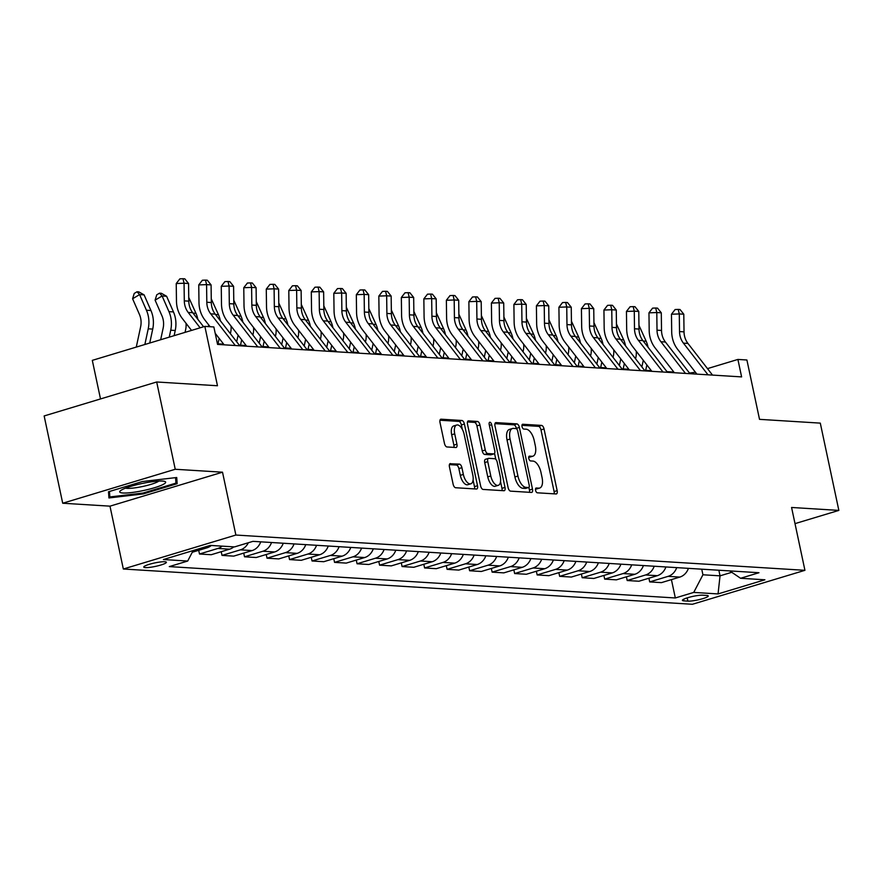 <?xml version="1.0" encoding="UTF-8"?>
<svg xmlns="http://www.w3.org/2000/svg" width="883" height="883" viewBox="0 0 883 883"><rect width="100%" height="100%" fill="white"/><g stroke="black" fill="none" stroke-linecap="round" stroke-linejoin="round"><path stroke-width="1.32" d="M535.584 490.33A2.483 1.181 73.2 0 0 537.328 492.802L556.113 493.961A3.543 1.689 73.2 0 0 556.411 493.928A3.543 1.689 73.2 0 0 557.151 490.65L544.038 428.961A3.543 1.689 73.2 0 0 541.544 425.418L522.758 424.259A2.483 1.181 73.2 0 0 522.559 424.281A2.483 1.181 73.2 0 0 522.03 426.577A2.483 1.181 73.2 0 0 523.785 429.061L526.213 429.204A11.347 5.397 73.2 0 1 534.204 440.529L535.297 445.661A11.347 5.397 73.2 0 1 532.913 456.18A11.347 5.397 73.2 0 1 531.963 456.279L529.535 456.136A2.483 1.181 73.2 0 0 529.325 456.158A2.483 1.181 73.2 0 0 528.807 458.454A2.483 1.181 73.2 0 0 530.562 460.926L532.99 461.081A11.347 5.397 73.2 0 1 540.97 472.394L542.063 477.537A11.347 5.397 73.2 0 1 539.69 488.045A11.347 5.397 73.2 0 1 538.74 488.156L536.312 488.001A2.483 1.181 73.2 0 0 536.102 488.023A2.483 1.181 73.2 0 0 535.584 490.33M145.342 567.603A11.556 1.766 168 0 0 158.245 565.749A11.556 1.766 168 0 0 166.379 562.261A11.556 1.766 168 0 0 164.812 561.731A11.556 1.766 168 0 0 151.909 563.597A11.556 1.766 168 0 0 143.774 567.074A11.556 1.766 168 0 0 145.342 567.603M450.485 463.575A3.543 1.689 73.2 0 0 450.187 463.608A3.543 1.689 73.2 0 0 449.447 466.886L453.122 484.193A3.543 1.689 73.2 0 0 455.617 487.736L476.478 489.027A3.543 1.689 73.2 0 0 476.776 488.994A3.543 1.689 73.2 0 0 477.515 485.705L464.403 424.028A3.543 1.689 73.2 0 0 461.908 420.485L441.047 419.193A3.543 1.689 73.2 0 0 440.76 419.226A3.543 1.689 73.2 0 0 440.01 422.516L444.458 443.421A3.543 1.689 73.2 0 0 446.953 446.953L455.882 447.504A3.543 1.689 73.2 0 0 456.18 447.471A3.543 1.689 73.2 0 0 456.919 444.193L454.712 433.818A9.481 4.514 73.2 0 1 456.699 425.032A9.481 4.514 73.2 0 1 464.171 434.403L472.802 475.021A9.481 4.514 73.2 0 1 470.816 483.807A9.481 4.514 73.2 0 1 463.343 474.436L461.908 467.659A3.543 1.689 73.2 0 0 459.414 464.127L449.922 463.741M795.009 523.63L838.85 510.407L820.296 423.123L759.523 419.348L746.908 359.999L737.901 359.436L741.61 376.898L217.571 344.414L213.852 326.953L204.856 326.39L92.307 360.363L100.507 398.939M175.242 469.27L62.704 503.233L109.978 506.158L222.516 472.195L175.242 469.27L156.688 381.986L217.472 385.75L204.856 326.39M222.516 472.195L235.871 535.043L804.932 570.319L692.393 604.281L123.333 569.005L235.871 535.043M838.85 510.407L791.576 507.471L804.932 570.319M508.1 487.604A3.543 1.689 73.2 0 0 510.595 491.147L531.456 492.438A3.543 1.689 73.2 0 0 531.754 492.405A3.543 1.689 73.2 0 0 532.493 489.116L519.381 427.427A3.543 1.689 73.2 0 0 516.886 423.895L496.025 422.604A3.543 1.689 73.2 0 0 495.727 422.637A3.543 1.689 73.2 0 0 494.988 425.915L508.1 487.604M503.961 490.727L483.111 489.436A3.543 1.689 73.2 0 1 480.617 485.904L467.504 424.215A3.543 1.689 73.2 0 1 468.244 420.926A3.543 1.689 73.2 0 1 468.542 420.893L477.471 421.456A3.543 1.689 73.2 0 1 479.966 424.988L485.275 450.01A3.543 1.689 73.2 0 0 487.78 453.542L493.696 453.906A3.543 1.689 73.2 0 0 493.994 453.873A3.543 1.689 73.2 0 0 494.734 450.595L489.204 424.546A2.483 1.181 73.2 0 1 489.723 422.251A2.483 1.181 73.2 0 1 491.676 424.701L505.01 487.416A3.543 1.689 73.2 0 1 504.259 490.694A3.543 1.689 73.2 0 1 503.961 490.727M62.704 503.233L44.15 415.948L156.688 381.986M706.742 595.44L702.78 595.186A11.192 1.711 168 0 0 690.285 596.996A11.192 1.711 168 0 0 682.393 600.363A11.192 1.711 168 0 0 683.917 600.881L687.879 601.124A11.192 1.711 168 0 0 700.374 599.325A11.192 1.711 168 0 0 708.254 595.959A11.192 1.711 168 0 0 706.742 595.44M729.744 570.915L740.572 578.277L758.972 572.725L252.935 541.356L234.536 546.908L210.231 545.407L163.388 559.535L187.693 561.047L169.293 566.599L675.329 597.968L693.729 592.416L702.934 574.778L701.742 569.182M740.572 578.277L764.888 579.789L718.045 593.928L693.729 592.416M109.978 506.158L123.333 569.005M695.429 372.262L689.48 373.034M673.85 372.063L666.963 371.644M651.334 370.672L644.458 370.242M628.828 369.271L621.952 368.851M606.312 367.88L599.436 367.449M583.806 366.478L576.93 366.059M561.29 365.087L554.414 364.657M538.785 363.697L531.908 363.266M516.279 362.295L509.392 361.875M493.763 360.904L486.886 360.474M471.257 359.502L464.37 359.083M448.741 358.112L441.864 357.681M426.235 356.71L419.359 356.291M403.719 355.319L396.842 354.889M381.213 353.928L374.337 353.498M358.697 352.527L351.82 352.107M336.191 351.136L329.315 350.706M313.686 349.734L306.798 349.315M291.169 348.344L284.293 347.913M268.664 346.953L261.776 346.522M246.147 345.551L239.271 345.121M223.642 344.16L217.428 343.774M737.901 359.436L707.482 368.619M718.85 570.241L720.042 575.837L731.775 572.294M702.934 574.778L720.042 575.837L718.045 593.928M692.404 373.84L692.272 373.211M671.422 579.612L675.329 597.968M648.917 578.222L649.7 581.908L661.411 582.637L679.811 577.085A14.448 12.517 -86.5 0 0 688.431 568.354M626.411 576.82L627.195 580.517L638.895 581.246L657.294 575.683A14.448 12.517 -86.5 0 0 665.914 566.952M603.895 575.429L604.678 579.116L616.389 579.844L634.789 574.292A14.448 12.517 -86.5 0 0 643.409 565.562M581.389 574.027L582.173 577.725L593.873 578.453L612.283 572.901A14.448 12.517 -86.5 0 0 620.904 564.171M558.873 572.637L559.656 576.334L571.367 577.052L589.767 571.5A14.448 12.517 -86.5 0 0 598.387 562.769M536.367 571.235L537.151 574.932L548.851 575.661L567.261 570.109A14.448 12.517 -86.5 0 0 575.882 561.378M513.851 569.844L514.634 573.542L526.345 574.259L544.745 568.707A14.448 12.517 -86.5 0 0 553.365 559.977M491.345 568.453L492.129 572.14L503.84 572.868L522.239 567.316A14.448 12.517 -86.5 0 0 530.86 558.586M468.829 567.052L469.624 570.749L481.323 571.478L499.723 565.915A14.448 12.517 -86.5 0 0 508.343 557.195M446.323 565.661L447.107 569.347L458.818 570.076L477.217 564.524A14.448 12.517 -86.5 0 0 485.838 555.793M423.818 564.259L424.602 567.957L436.301 568.685L454.701 563.133A14.448 12.517 -86.5 0 0 463.321 554.403M401.301 562.868L402.085 566.566L413.796 567.283L432.195 561.731A14.448 12.517 -86.5 0 0 440.816 553.001M378.796 561.467L379.58 565.164L391.279 565.893L409.69 560.341A14.448 12.517 -86.5 0 0 418.299 551.61M356.279 560.076L357.063 563.773L368.774 564.491L387.173 558.939A14.448 12.517 -86.5 0 0 395.794 550.208M333.774 558.685L334.558 562.372L346.257 563.1L364.668 557.548A14.448 12.517 -86.5 0 0 373.288 548.818M311.257 557.283L312.041 560.981L323.752 561.709L342.151 556.147A14.448 12.517 -86.5 0 0 350.772 547.427M288.752 555.893L289.536 559.579L301.246 560.308L319.646 554.756A14.448 12.517 -86.5 0 0 328.266 546.025M266.236 554.491L267.03 558.188L278.73 558.917L297.13 553.365A14.448 12.517 -86.5 0 0 305.75 544.634M243.73 553.1L244.514 556.798L256.225 557.515L274.624 551.963A14.448 12.517 -86.5 0 0 283.244 543.233M221.225 551.709L222.008 555.396L233.708 556.124L252.108 550.573A14.448 12.517 -86.5 0 0 260.728 541.842M198.708 550.308L199.492 554.005L211.203 554.723L229.602 549.171A14.448 12.517 -86.5 0 0 233.84 546.864M649.7 581.908L668.1 576.356A14.448 12.517 -86.5 0 0 676.72 567.626M627.195 580.517L645.594 574.965A14.448 12.517 -86.5 0 0 654.215 566.235M604.678 579.116L623.078 573.564A14.448 12.517 -86.5 0 0 631.698 564.833M582.173 577.725L600.572 572.173A14.448 12.517 -86.5 0 0 609.193 563.442M559.656 576.334L578.067 570.771A14.448 12.517 -86.5 0 0 586.687 562.041M537.151 574.932L555.55 569.38A14.448 12.517 -86.5 0 0 564.171 560.65M514.634 573.542L533.045 567.99A14.448 12.517 -86.5 0 0 541.665 559.259M492.129 572.14L510.529 566.588A14.448 12.517 -86.5 0 0 519.149 557.857M469.624 570.749L488.023 565.197A14.448 12.517 -86.5 0 0 496.643 556.467M447.107 569.347L465.507 563.796A14.448 12.517 -86.5 0 0 474.127 555.065M424.602 567.957L443.001 562.405A14.448 12.517 -86.5 0 0 451.621 553.674M402.085 566.566L420.485 561.003A14.448 12.517 -86.5 0 0 429.105 552.272M379.58 565.164L397.979 559.612A14.448 12.517 -86.5 0 0 406.599 550.882M357.063 563.773L375.474 558.222A14.448 12.517 -86.5 0 0 384.094 549.491M334.558 562.372L352.957 556.82A14.448 12.517 -86.5 0 0 361.577 548.089M312.041 560.981L330.452 555.429A14.448 12.517 -86.5 0 0 339.072 546.698M289.536 559.579L307.935 554.027A14.448 12.517 -86.5 0 0 316.555 545.297M267.03 558.188L285.43 552.637A14.448 12.517 -86.5 0 0 294.05 543.906M244.514 556.798L262.913 551.235A14.448 12.517 -86.5 0 0 271.534 542.515M222.008 555.396L240.408 549.844A14.448 12.517 -86.5 0 0 248.344 542.747M199.492 554.005L217.891 548.453A14.448 12.517 -86.5 0 0 222.141 546.147M192.284 552.25L207.086 547.78A14.448 12.517 -86.5 0 0 211.335 545.473M193.167 550.551L187.693 561.047M108.51 491.765L108.94 497.957L143.267 493.917L177.163 483.696L176.721 477.504L142.406 481.533L108.51 491.765M175.86 477.604L177.163 483.696M175.562 477.637L175.938 483.122L143.101 493.034L143.267 493.917M535.506 489.061L535.705 489.072A11.347 5.397 73.2 0 0 536.643 488.961L539.69 488.045M532.913 456.18L529.877 457.096A11.347 5.397 73.2 0 1 528.928 457.195L528.729 457.184M554.138 493.84A3.543 1.689 73.2 0 0 554.105 491.566L540.992 429.878A3.543 1.689 73.2 0 0 538.498 426.346L521.952 425.319M516.423 428.752L516.334 428.354A3.543 1.689 73.2 0 0 513.84 424.811L494.955 423.641M529.48 492.317A3.543 1.689 73.2 0 0 529.447 490.032L528.884 487.394M528.487 487.515A2.483 1.181 73.2 0 0 528.696 487.493A2.483 1.181 73.2 0 0 529.215 485.197L517.703 431.047A2.483 1.181 73.2 0 0 515.959 428.575L513.398 428.41A11.347 5.397 73.2 0 0 512.449 428.52A11.347 5.397 73.2 0 0 510.076 439.028L517.935 476.036A11.347 5.397 73.2 0 0 525.926 487.361L528.487 487.515L525.451 488.431A2.483 1.181 73.2 0 0 525.65 488.409A2.483 1.181 73.2 0 0 525.838 488.321M512.449 428.52L509.414 429.436A11.347 5.397 73.2 0 0 507.03 439.944L510.076 439.028M525.451 488.431L522.879 488.277A11.347 5.397 73.2 0 1 514.899 476.963L507.03 439.944M467.471 421.942L474.425 422.372L477.471 421.456M491.213 454.657A3.543 1.689 73.2 0 1 490.948 454.789A3.543 1.689 73.2 0 1 490.661 454.822L484.734 454.458A3.543 1.689 73.2 0 1 482.239 450.926L476.919 425.904A3.543 1.689 73.2 0 0 474.425 422.372M494.546 453.421L495.793 459.315M500.54 481.621L501.963 488.332L505.01 487.416M490.793 475.97A9.481 4.514 73.2 0 0 498.266 485.341A9.481 4.514 73.2 0 0 500.253 476.555L497.217 462.239A3.543 1.689 73.2 0 0 494.723 458.707L488.796 458.343A3.543 1.689 73.2 0 0 488.498 458.376A3.543 1.689 73.2 0 0 487.758 461.654L490.793 475.97L487.758 476.886A9.481 4.514 73.2 0 0 495.22 486.257L498.266 485.341M485.749 459.259A3.543 1.689 73.2 0 0 485.462 459.292A3.543 1.689 73.2 0 0 484.712 462.571L487.758 461.654M487.758 476.886L484.712 462.571M501.997 490.606A3.543 1.689 73.2 0 0 501.963 488.332M470.816 483.807L467.769 484.723A9.481 4.514 73.2 0 1 460.308 475.352L458.862 468.586A3.543 1.689 73.2 0 0 456.368 465.043L449.414 464.613M456.699 425.032L453.663 425.959A9.481 4.514 73.2 0 0 451.677 434.745L454.712 433.818M453.906 447.383A3.543 1.689 73.2 0 0 453.873 445.109L451.677 434.745M462.284 429.237L461.368 424.944A3.543 1.689 73.2 0 0 458.873 421.401L439.988 420.231M474.513 488.906A3.543 1.689 73.2 0 0 474.48 486.632L473.089 480.087M635.572 358.796L635.859 357.494A18.057 15.64 -86.5 0 0 636.224 351.191M638.961 325.363L646.168 341.213A27.086 23.466 93.5 0 1 648.056 347.262M643.288 360.286L641.864 366.909M646.864 364.9L645.694 370.319M708 374.811L683.431 343.145A18.057 15.64 93.5 0 1 679.524 331.566L679.292 313.929L671.466 314.227L671.698 331.865A27.086 23.466 -86.5 0 0 677.559 349.226L696.875 374.116M712.504 375.087L687.934 343.421A18.057 15.64 93.5 0 1 684.027 331.853L683.795 314.216L679.292 313.929L678.232 309.414L680.031 309.525L683.795 314.216M671.466 314.227L675.109 309.536L678.232 309.414M613.067 357.394L613.343 356.103A18.057 15.64 -86.5 0 0 613.707 349.789M616.444 323.962L623.652 339.812A27.086 23.466 93.5 0 1 625.55 345.871M620.771 358.895L619.358 365.507M624.347 363.498L623.188 368.928M590.55 356.004L590.837 354.712A18.057 15.64 -86.5 0 0 591.202 348.399M593.939 322.571L601.146 338.421A27.086 23.466 93.5 0 1 603.034 344.469M598.266 357.505L596.842 364.116M601.842 362.107L600.672 367.527M568.045 354.613L568.321 353.31A18.057 15.64 -86.5 0 0 568.696 346.997M571.433 321.169L578.641 337.03A27.086 23.466 93.5 0 1 580.528 343.079M575.749 356.103L574.336 362.714M579.325 360.717L578.166 366.136M685.484 373.421L660.925 341.743A18.057 15.64 93.5 0 1 657.018 330.176L656.786 312.538L648.961 312.836L649.193 330.474A27.086 23.466 -86.5 0 0 655.043 347.825L674.358 372.725M689.987 373.697L665.418 342.019A18.057 15.64 93.5 0 1 661.522 330.452L661.29 312.814L656.786 312.538L655.727 308.024L657.526 308.134L661.29 312.814M648.961 312.836L652.592 308.134L655.727 308.024M662.978 372.019L638.409 340.352A18.057 15.64 93.5 0 1 634.502 328.774L634.27 311.147L626.444 311.445L626.676 329.072A27.086 23.466 -86.5 0 0 632.537 346.434L651.853 371.335M667.482 372.295L642.912 340.628A18.057 15.64 93.5 0 1 639.005 329.061L638.773 311.423L634.27 311.147L633.21 306.622L635.02 306.732L638.773 311.423M626.444 311.445L630.087 306.743L633.21 306.622M640.473 370.628L615.904 338.951A18.057 15.64 93.5 0 1 611.996 327.383L611.764 309.745L603.939 310.043L604.171 327.681A27.086 23.466 -86.5 0 0 610.021 345.032L629.336 369.933M644.965 370.904L620.396 339.238A18.057 15.64 93.5 0 1 616.5 327.659L616.268 310.021L611.764 309.745L610.705 305.231L612.504 305.341L616.268 310.021M603.939 310.043L607.57 305.352L610.705 305.231M545.539 353.211L545.815 351.92A18.057 15.64 -86.5 0 0 546.18 345.606M548.917 319.778L556.124 335.628A27.086 23.466 93.5 0 1 558.012 341.677M553.244 354.712L551.831 361.324M556.82 359.315L555.661 364.734M617.957 369.226L593.387 337.56A18.057 15.64 93.5 0 1 589.491 325.993L589.248 308.355L581.422 308.653L581.665 326.291A27.086 23.466 -86.5 0 0 587.515 343.642L606.831 368.542M622.46 369.513L597.89 337.836A18.057 15.64 93.5 0 1 593.983 326.269L593.751 308.631L589.248 308.355L588.188 303.829L589.999 303.94L593.751 308.631M581.422 308.653L585.065 303.951L588.188 303.829M162.461 481.058A23.477 3.587 168 0 0 139.293 484.105A23.477 3.587 168 0 0 120.364 490.793A23.477 3.587 168 0 0 122.914 493.001A23.477 3.587 168 0 0 152.031 488.442A23.477 3.587 168 0 0 164.613 481.39A23.477 3.587 168 0 0 162.461 481.058M125.529 488.156A17.77 2.715 168 0 0 127.042 488.365A17.77 2.715 168 0 0 144.393 486.103A17.77 2.715 168 0 0 158.819 481.08M143.101 493.034L109.845 496.941L109.47 491.478M108.73 491.699L109.845 496.941M523.023 351.82L523.299 350.518A18.057 15.64 -86.5 0 0 523.674 344.204M526.411 318.388L533.619 334.238A27.086 23.466 93.5 0 1 535.506 340.286M530.738 353.31L529.314 359.933M534.303 357.924L533.144 363.343M595.451 367.836L570.882 336.158A18.057 15.64 93.5 0 1 566.974 324.591L566.743 306.953L558.917 307.251L559.149 324.889A27.086 23.466 -86.5 0 0 564.999 342.251L584.314 367.14M599.954 368.112L575.385 336.445A18.057 15.64 93.5 0 1 571.478 324.867L571.246 307.24L566.743 306.953L565.683 302.439L567.482 302.549L571.246 307.24M558.917 307.251L562.548 302.56L565.683 302.439M500.518 350.419L500.793 349.127A18.057 15.64 -86.5 0 0 501.158 342.814M503.895 316.986L511.102 332.836A27.086 23.466 93.5 0 1 512.99 338.884M508.222 351.92L506.809 358.531M511.798 356.522L510.639 361.953M572.935 366.434L548.365 334.767A18.057 15.64 93.5 0 1 544.469 323.2L544.237 305.562L536.4 305.86L536.643 323.498A27.086 23.466 -86.5 0 0 542.493 340.849L561.809 365.75M577.438 366.721L552.868 335.043A18.057 15.64 93.5 0 1 548.972 323.476L548.729 305.838L544.237 305.562L543.177 301.048L544.977 301.158L548.729 305.838M536.4 305.86L540.043 301.158L543.177 301.048M478.001 349.028L478.277 347.725A18.057 15.64 -86.5 0 0 478.652 341.423M481.39 315.595L488.597 331.445A27.086 23.466 93.5 0 1 490.484 337.494M485.716 350.518L484.292 357.14M489.281 355.132L488.122 360.551M550.429 365.043L525.86 333.377A18.057 15.64 93.5 0 1 521.952 321.798L521.721 304.16L513.895 304.458L514.127 322.096A27.086 23.466 -86.5 0 0 519.988 339.458L539.292 364.359M554.932 365.319L530.363 333.653A18.057 15.64 93.5 0 1 526.456 322.085L526.224 304.447L521.721 304.16L520.661 299.646L522.46 299.756L526.224 304.447M513.895 304.458L517.537 299.767L520.661 299.646M455.496 347.626L455.771 346.335A18.057 15.64 -86.5 0 0 456.136 340.021M458.873 314.193L466.081 330.043A27.086 23.466 93.5 0 1 467.979 336.103M463.2 349.127L461.787 355.739M466.776 353.73L465.617 359.16M527.913 363.653L503.343 331.975A18.057 15.64 93.5 0 1 499.447 320.408L499.215 302.77L491.389 303.068L491.621 320.706A27.086 23.466 -86.5 0 0 497.471 338.057L516.787 362.957M532.416 363.928L507.846 332.251A18.057 15.64 93.5 0 1 503.95 320.684L503.718 303.046L499.215 302.77L498.155 298.255L499.955 298.366L503.718 303.046M491.389 303.068L495.021 298.366L498.155 298.255M432.979 346.235L433.255 344.944A18.057 15.64 -86.5 0 0 433.63 338.631M436.368 312.803L443.575 328.653A27.086 23.466 93.5 0 1 445.462 334.701M440.694 347.736L439.27 354.348M444.27 352.339L443.1 357.758M505.407 362.251L480.838 330.584A18.057 15.64 93.5 0 1 476.93 319.006L476.699 301.379L468.873 301.677L469.105 319.304A27.086 23.466 -86.5 0 0 474.966 336.666L494.281 361.566M509.91 362.527L485.341 330.86A18.057 15.64 93.5 0 1 481.434 319.293L481.202 301.655L476.699 301.379L475.639 296.854L477.438 296.964L481.202 301.655M468.873 301.677L472.515 296.975L475.639 296.854M410.474 344.845L410.75 343.542A18.057 15.64 -86.5 0 0 411.114 337.229M413.851 311.401L421.059 327.262A27.086 23.466 93.5 0 1 422.957 333.31M418.178 346.335L416.765 352.946M421.754 350.948L420.595 356.368M482.891 360.86L458.321 329.182A18.057 15.64 93.5 0 1 454.425 317.615L454.193 299.977L446.368 300.275L446.599 317.913A27.086 23.466 -86.5 0 0 452.449 335.264L471.765 360.165M487.394 361.136L462.824 329.469A18.057 15.64 93.5 0 1 458.928 317.891L458.696 300.253L454.193 299.977L453.134 295.463L454.933 295.573L458.696 300.253M446.368 300.275L449.999 295.584L453.134 295.463M387.957 343.443L388.244 342.151A18.057 15.64 -86.5 0 0 388.608 335.838M391.346 310.01L398.553 325.86A27.086 23.466 93.5 0 1 400.441 331.909M395.672 344.944L394.248 351.555M399.248 349.547L398.078 354.966M460.385 359.458L435.816 327.792A18.057 15.64 93.5 0 1 431.908 316.224L431.677 298.586L423.851 298.884L424.083 316.522A27.086 23.466 -86.5 0 0 429.944 333.873L449.259 358.774M464.888 359.745L440.319 328.068A18.057 15.64 93.5 0 1 436.412 316.5L436.18 298.862L431.677 298.586L430.617 294.061L432.427 294.182L436.18 298.862M423.851 298.884L427.493 294.182L430.617 294.061M365.452 342.052L365.728 340.75A18.057 15.64 -86.5 0 0 366.103 334.436M368.84 308.62L376.048 324.469A27.086 23.466 93.5 0 1 377.935 330.518M373.156 343.542L371.743 350.165M376.732 348.156L375.573 353.575M437.88 358.068L413.31 326.39A18.057 15.64 93.5 0 1 409.403 314.823L409.171 297.185L401.346 297.483L401.577 315.121A27.086 23.466 -86.5 0 0 407.427 332.483L426.743 357.372M442.372 358.343L417.802 326.677A18.057 15.64 93.5 0 1 413.906 315.099L413.674 297.472L409.171 297.185L408.112 292.67L409.911 292.781L413.674 297.472M401.346 297.483L404.977 292.792L408.112 292.67M342.946 340.65L343.222 339.359A18.057 15.64 -86.5 0 0 343.586 333.046M346.324 307.218L353.531 323.068A27.086 23.466 93.5 0 1 355.419 329.116M350.65 342.151L349.238 348.763M354.226 346.754L353.068 352.185M415.363 356.666L390.794 324.999A18.057 15.64 93.5 0 1 386.897 313.432L386.655 295.794L378.829 296.092L379.072 313.73A27.086 23.466 -86.5 0 0 384.922 331.081L404.237 355.981M419.866 356.953L395.297 325.275A18.057 15.64 93.5 0 1 391.39 313.708L391.158 296.07L386.655 295.794L385.595 291.28L387.405 291.39L391.158 296.07M378.829 296.092L382.471 291.39L385.595 291.28M320.43 339.26L320.706 337.968A18.057 15.64 -86.5 0 0 321.081 331.655M323.818 305.827L331.026 321.677A27.086 23.466 93.5 0 1 332.913 327.725M328.134 340.75L326.721 347.372M331.71 345.363L330.551 350.783M392.858 355.275L368.288 323.608A18.057 15.64 93.5 0 1 364.381 312.03L364.149 294.392L356.324 294.69L356.555 312.328A27.086 23.466 -86.5 0 0 362.405 329.69L381.721 354.591M397.361 355.551L372.792 323.884A18.057 15.64 93.5 0 1 368.884 312.317L368.652 294.679L364.149 294.392L363.09 289.878L364.889 289.988L368.652 294.679M356.324 294.69L359.955 289.999L363.09 289.878M297.924 337.858L298.2 336.566A18.057 15.64 -86.5 0 0 298.564 330.253M301.302 304.425L308.509 320.275A27.086 23.466 93.5 0 1 310.397 326.335M305.628 339.359L304.216 345.97M309.205 343.962L308.046 349.392M370.341 353.884L345.772 322.207A18.057 15.64 93.5 0 1 341.876 310.639L341.644 293.001L333.807 293.299L334.05 310.937A27.086 23.466 -86.5 0 0 339.9 328.288L359.215 353.189M374.845 354.16L350.275 322.483A18.057 15.64 93.5 0 1 346.379 310.915L346.136 293.277L341.644 293.001L340.584 288.487L342.383 288.598L346.136 293.277M333.807 293.299L337.449 288.609L340.584 288.487M275.408 336.467L275.684 335.176A18.057 15.64 -86.5 0 0 276.059 328.862M278.796 303.035L286.004 318.884A27.086 23.466 93.5 0 1 287.891 324.933M283.123 337.968L281.699 344.58M286.688 342.571L285.529 347.99M347.836 352.483L323.266 320.816A18.057 15.64 93.5 0 1 319.359 309.238L319.127 291.611L311.302 291.909L311.533 309.547A27.086 23.466 -86.5 0 0 317.394 326.898L336.699 351.798M352.339 352.759L327.77 321.092A18.057 15.64 93.5 0 1 323.862 309.525L323.631 291.887L319.127 291.611L318.068 287.085L319.867 287.196L323.631 291.887M311.302 291.909L314.933 287.207L318.068 287.085M252.902 335.076L253.178 333.774A18.057 15.64 -86.5 0 0 253.542 327.461M256.28 301.644L263.487 317.494A27.086 23.466 93.5 0 1 265.386 323.542M260.606 336.566L259.194 343.178M264.183 341.18L263.024 346.6M325.319 351.092L300.75 319.414A18.057 15.64 93.5 0 1 296.854 307.847L296.622 290.209L288.796 290.507L289.028 308.145A27.086 23.466 -86.5 0 0 294.878 325.496L314.193 350.396M329.823 351.368L305.253 319.701A18.057 15.64 93.5 0 1 301.357 308.123L301.125 290.485L296.622 290.209L295.562 285.695L297.361 285.805L301.125 290.485M288.796 290.507L292.428 285.816L295.562 285.695M230.386 333.675L230.662 332.383A18.057 15.64 -86.5 0 0 231.037 326.07M233.774 300.242L240.982 316.092A27.086 23.466 93.5 0 1 242.869 322.14M238.101 335.176L236.677 341.787M241.677 339.778L240.507 345.198M302.814 349.69L278.244 318.023A18.057 15.64 93.5 0 1 274.337 306.456L274.105 288.818L266.28 289.116L266.511 306.754A27.086 23.466 -86.5 0 0 272.372 324.105L291.688 349.006M307.317 349.977L282.748 318.299A18.057 15.64 93.5 0 1 278.84 306.732L278.609 289.094L274.105 288.818L273.046 284.293L274.845 284.414L278.609 289.094M266.28 289.116L269.922 284.414L273.046 284.293M208.62 326.633A18.057 15.64 -86.5 0 0 208.52 324.668M211.258 298.851L218.465 314.701A27.086 23.466 93.5 0 1 220.364 320.75M215.584 333.774L215.452 334.436M219.161 338.388L218.002 343.807M280.297 348.299L255.728 316.622A18.057 15.64 93.5 0 1 251.832 305.054L251.6 287.416L243.774 287.715L244.006 305.352A27.086 23.466 -86.5 0 0 249.856 322.714L269.172 347.604M284.801 348.575L260.231 316.909A18.057 15.64 93.5 0 1 256.335 305.341L256.103 287.703L251.6 287.416L250.54 282.902L252.339 283.013L256.103 287.703M243.774 287.715L247.406 283.024L250.54 282.902M185.055 332.372L185.651 329.591A18.057 15.64 -86.5 0 0 186.015 323.277M188.752 297.45L195.96 313.299A27.086 23.466 93.5 0 1 197.847 319.348M257.792 346.898L233.222 315.231A18.057 15.64 93.5 0 1 229.315 303.664L229.083 286.026L221.258 286.324L221.49 303.962A27.086 23.466 -86.5 0 0 227.35 321.313L246.666 346.213M262.295 347.185L237.726 315.507A18.057 15.64 93.5 0 1 233.818 303.94L233.587 286.302L229.083 286.026L228.024 281.511L229.823 281.622L233.587 286.302M221.258 286.324L224.9 281.622L228.024 281.511M160.662 339.734L163.134 328.2A18.057 15.64 -86.5 0 0 161.942 315.805L155.11 300.165L156.732 294.834L159.536 293.167L161.335 293.277L166.611 296.269L173.454 311.909A27.086 23.466 93.5 0 1 175.231 330.496L174.128 335.672M166.611 296.269L162.108 295.982L168.951 311.633A27.086 23.466 93.5 0 1 170.728 330.209L169.249 337.14M159.536 293.167L162.108 295.982L155.11 300.165M235.286 345.507L210.717 313.84A18.057 15.64 93.5 0 1 206.81 302.262L206.578 284.624L198.752 284.922L198.984 302.56A27.086 23.466 -86.5 0 0 204.834 319.922L210.11 326.721M239.779 345.783L215.209 314.116A18.057 15.64 93.5 0 1 211.313 302.549L211.081 284.911L206.578 284.624L205.518 280.11L207.317 280.22L211.081 284.911M198.752 284.922L202.384 280.231L205.518 280.11M215.198 333.277L224.15 344.823M136.28 347.085L140.629 326.798A18.057 15.64 -86.5 0 0 139.437 314.414L132.593 298.763L134.227 293.443L137.031 291.765L138.83 291.876L144.095 294.867L150.938 310.518A27.086 23.466 93.5 0 1 152.726 329.094L149.735 343.023M144.095 294.867L139.591 294.591L146.435 310.231A27.086 23.466 93.5 0 1 148.223 328.818L144.856 344.502M137.031 291.765L139.591 294.591L132.593 298.763M200.132 327.814L188.2 312.439A18.057 15.64 93.5 0 1 184.304 300.871L184.061 283.233L176.236 283.531L176.468 301.169A27.086 23.466 -86.5 0 0 182.328 318.52L191.545 330.408M203.609 326.776L192.704 312.714A18.057 15.64 93.5 0 1 188.796 301.147L188.565 283.509L184.061 283.233L183.002 278.719L184.812 278.829L188.565 283.509M176.236 283.531L179.878 278.84L183.002 278.719M668.1 576.356L679.811 577.085M645.594 574.965L657.294 575.683M623.078 573.564L634.789 574.292M600.572 572.173L612.283 572.901M578.067 570.771L589.767 571.5M555.55 569.38L567.261 570.109M533.045 567.99L544.745 568.707M510.529 566.588L522.239 567.316M488.023 565.197L499.723 565.915M465.507 563.796L477.217 564.524M443.001 562.405L454.701 563.133M420.485 561.003L432.195 561.731M397.979 559.612L409.69 560.341M375.474 558.222L387.173 558.939M352.957 556.82L364.668 557.548M330.452 555.429L342.151 556.147M307.935 554.027L319.646 554.756M285.43 552.637L297.13 553.365M262.913 551.235L274.624 551.963M240.408 549.844L252.108 550.573M217.891 548.453L229.602 549.171M203.167 547.537L207.086 547.78M687.184 597.868L687.879 601.124M683.574 599.27L683.917 600.881M535.705 489.072L538.74 488.156M528.928 457.195L531.963 456.279M538.498 426.346L541.544 425.418M540.992 429.878L544.038 428.961M554.105 491.566L557.151 490.65M495.462 422.769L496.025 422.604M513.84 424.811L516.886 423.895M516.334 428.354L519.381 427.427M529.447 490.032L532.493 489.116M514.899 476.963L517.935 476.036M522.879 488.277L525.926 487.361M467.979 421.07L468.542 420.893M476.919 425.904L479.966 424.988M482.239 450.926L485.275 450.01M484.734 454.458L487.78 453.542M490.661 454.822L493.696 453.906M489.381 425.396L491.676 424.701M456.368 465.043L459.414 464.127M458.862 468.586L461.908 467.659M460.308 475.352L463.343 474.436M453.873 445.109L456.919 444.193M440.496 419.359L441.047 419.193M458.873 421.401L461.908 420.485M461.368 424.944L464.403 424.028M474.48 486.632L477.515 485.705M646.168 341.213L643.221 341.026M683.431 343.145L687.934 343.421M679.524 331.566L684.027 331.853M623.652 339.812L620.716 339.635M601.146 338.421L598.199 338.233M578.641 337.03L575.694 336.842M660.925 341.743L665.418 342.019M657.018 330.176L661.522 330.452M638.409 340.352L642.912 340.628M634.502 328.774L639.005 329.061M615.904 338.951L620.396 339.238M611.996 327.383L616.5 327.659M556.124 335.628L553.177 335.452M593.387 337.56L597.89 337.836M589.491 325.993L593.983 326.269M533.619 334.238L530.672 334.05M570.882 336.158L575.385 336.445M566.974 324.591L571.478 324.867M511.102 332.836L508.155 332.659M548.365 334.767L552.868 335.043M544.469 323.2L548.972 323.476M488.597 331.445L485.65 331.257M525.86 333.377L530.363 333.653M521.952 321.798L526.456 322.085M466.081 330.043L463.145 329.867M503.343 331.975L507.846 332.251M499.447 320.408L503.95 320.684M443.575 328.653L440.628 328.476M480.838 330.584L485.341 330.86M476.93 319.006L481.434 319.293M421.059 327.262L418.123 327.074M458.321 329.182L462.824 329.469M454.425 317.615L458.928 317.891M398.553 325.86L395.606 325.684M435.816 327.792L440.319 328.068M431.908 316.224L436.412 316.5M376.048 324.469L373.101 324.282M413.31 326.39L417.802 326.677M409.403 314.823L413.906 315.099M353.531 323.068L350.584 322.891M390.794 324.999L395.297 325.275M386.897 313.432L391.39 313.708M331.026 321.677L328.079 321.489M368.288 323.608L372.792 323.884M364.381 312.03L368.884 312.317M308.509 320.275L305.562 320.099M345.772 322.207L350.275 322.483M341.876 310.639L346.379 310.915M286.004 318.884L283.057 318.708M323.266 320.816L327.77 321.092M319.359 309.238L323.862 309.525M263.487 317.494L260.551 317.306M300.75 319.414L305.253 319.701M296.854 307.847L301.357 308.123M240.982 316.092L238.035 315.915M278.244 318.023L282.748 318.299M274.337 306.456L278.84 306.732M218.465 314.701L215.529 314.514M255.728 316.622L260.231 316.909M251.832 305.054L256.335 305.341M195.96 313.299L193.013 313.123M233.222 315.231L237.726 315.507M229.315 303.664L233.818 303.94M173.454 311.909L168.951 311.633M175.231 330.496L170.728 330.209M210.717 313.84L215.209 314.116M206.81 302.262L211.313 302.549M150.938 310.518L146.435 310.231M152.726 329.094L148.223 328.818M188.2 312.439L192.704 312.714M184.304 300.871L188.796 301.147M525.65 488.409L528.696 487.493M490.948 454.789L493.994 453.873M485.462 459.292L488.498 458.376"/></g></svg>
